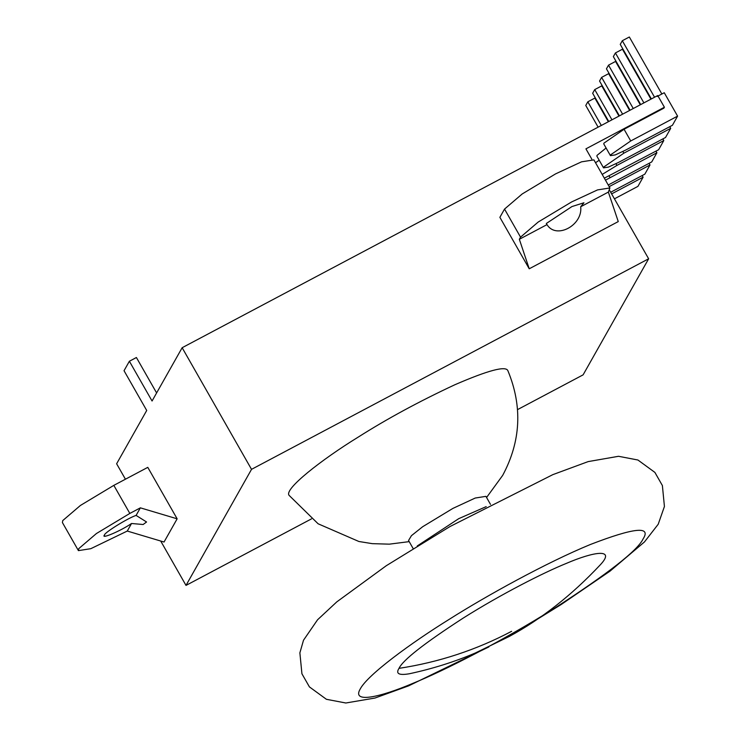 <?xml version="1.0" encoding="UTF-8"?>
<svg xmlns="http://www.w3.org/2000/svg" width="740" height="740" viewBox="0 0 740 740"><rect width="100%" height="100%" fill="white"/><g stroke="black" fill="none" stroke-linecap="round" stroke-linejoin="round"><path stroke-width="1.11" d="M633.255 108.521L608.521 65.157L606.449 68.82L630.064 110.214M608.521 65.157L615.551 61.429L640.285 104.793M611.962 119.815L594.729 89.596L592.657 93.258L608.77 121.508M594.729 89.596L601.759 85.868L618.991 116.088M601.315 125.458L587.828 101.806L594.858 98.078L608.345 121.73M587.828 101.806L585.756 105.469L598.124 127.151M677.59 116.125L630.739 140.97L610.574 154.863L610.445 155.65L615.338 154.882L625.559 150.128L672.42 125.282L677.59 116.125L664.252 92.731L657.222 96.459M125.43 479.205L116.624 463.767L146.714 410.478L124.033 370.712L129.38 361.24L152.061 401.006L182.151 347.717L657.74 95.543L664.409 107.235L585.923 148.851L591.815 159.174M643.902 102.879L615.421 52.947L622.442 49.219L650.932 99.151M615.421 52.947L613.349 56.61L640.711 104.571M129.38 361.24L136.41 357.513L156.612 392.94M654.548 97.236L622.312 40.728L629.342 37L661.856 93.999M622.312 40.728L620.25 44.391L651.348 98.929M622.608 114.164L601.62 77.376L608.65 73.649L629.638 110.445M601.62 77.376L599.557 81.039L619.417 115.856M655.964 151.126L656.898 152.773L605.459 180.153M608.225 185L651.727 161.931L656.898 152.773M136.105 515.41L146.566 521.987L143.135 524.512L131.535 523.495L127.271 531.052L164.04 542.022L177.147 518.814L140.369 507.844L136.105 515.41C128.131 517.917 103.933 532.92 104.534 534.974C100.103 539.71 120.805 530.904 131.535 523.495M104.386 535.816L104.534 534.974M140.369 507.844L129.833 513.43L96.431 533.521L78.764 548.645L78.422 550.625L90.807 548.682L127.271 531.052M580.706 206.747C582.926 225.386 556.054 239.631 546.999 224.618L519.341 239.288L529.23 268.786L618.261 221.584L608.363 192.085L580.706 206.747L583.943 202.769L571.955 206.553L546.314 223.489L546.999 224.618L546.314 223.489M608.363 192.085L609.917 187.96L597.522 189.912L571.613 201.946L538.211 222.028L520.544 237.151L519.341 239.288M409.192 541.634L389.323 544.159L372.276 543.65L358.9 541.495L318.126 523.791L289.257 495.523C282.939 489.695 322.168 459.244 358.049 437.211C386.752 418.979 418.96 401.524 454.665 384.837C488.289 370.24 506.04 365.56 507.927 370.786C522.634 406.482 520.886 441.345 502.691 475.367L486.569 497.493M413.114 548.507L408.545 540.487L411.431 535.677L422.67 526.723L452.88 508.417L475.228 498.038L485.921 496.355L490.49 504.375M417.24 545.963L458.726 518.666L486.199 506.623M409.664 673.705C399.064 675.574 395.512 673.788 399.008 668.35C402.93 660.006 424.409 643.208 463.434 617.937C501.443 593.989 543.678 572.584 566.119 563.491C594.054 551.457 616.438 547.979 599.946 565.193M610.445 155.65L603.775 143.949L603.905 143.172L624.061 129.269L663.891 108.151L664.409 107.235M670.699 128.335L623.838 153.18L603.683 167.083L603.544 167.86L608.437 167.092L618.668 162.347L665.519 137.501L670.699 128.335L669.755 126.697M603.544 167.86L596.875 156.168L597.014 155.381L606.088 148.009M662.864 138.907L663.798 140.554L616.938 165.399L602.203 174.427M595.524 162.735L599.187 160.228M604.34 178.174L658.628 149.721L663.798 140.554M649.063 163.346L650.007 164.983L609.168 186.637M610.685 192.252L644.836 174.15L650.007 164.983M642.172 175.556L643.106 177.202L611.619 193.899M614.431 198.829L637.936 186.369L643.106 177.202M609.464 190.125L648.638 258.787L251.526 469.345L186.008 585.405L311.475 518.879M517.547 409.608L583.111 374.847L648.638 258.787M529.23 268.786L499.879 217.329L504.532 209.078L520.544 237.151M609.917 187.96L593.905 159.886L581.51 161.838L555.601 173.872L522.199 193.963L504.532 209.078M177.147 518.814L147.787 467.356L113.821 485.366L80.419 505.457L62.752 520.572L62.41 522.56L78.422 550.625M160.7 541.023L186.008 585.405M182.151 347.717L251.526 469.345M609.094 175.944L610.047 177.619M399.008 668.35C438.848 662.272 476.384 649.923 511.618 631.303M643.097 538.923C637.695 550.412 608.114 573.546 554.371 608.345C502.025 641.321 443.871 670.801 412.966 683.316C380.341 697.173 351.306 703.87 360.288 688.875C367.789 674.667 410.839 643.153 449.014 619.463C486.171 595.885 546.509 562.539 590.418 544.483C634.023 527.657 651.579 525.807 643.097 538.923M624.061 129.269L630.739 140.97M622.886 151.506L623.838 153.18M615.985 163.725L616.938 165.399M113.821 485.366L129.833 513.43M600.029 565.101C571.743 595.191 541.467 618.991 509.185 636.502L475.367 652.976C454.693 661.791 432.78 668.71 409.627 673.705M536.611 619.685L561.216 604.497L610.112 571.077L644.448 541.957L658.212 524.244L664.428 506.474L662.383 485.542L654.9 472.416L637.926 460.012L618.529 456.293L588.152 461.603L552.863 474.627L450.068 526.501L386.262 565.73L336.802 601.87L317.571 619.769L303.502 640.23L299.876 652.856L301.929 673.788L309.422 686.905L326.414 699.3L345.821 703L374.976 698.042L408.61 685.86L488.909 646.899"/></g></svg>
